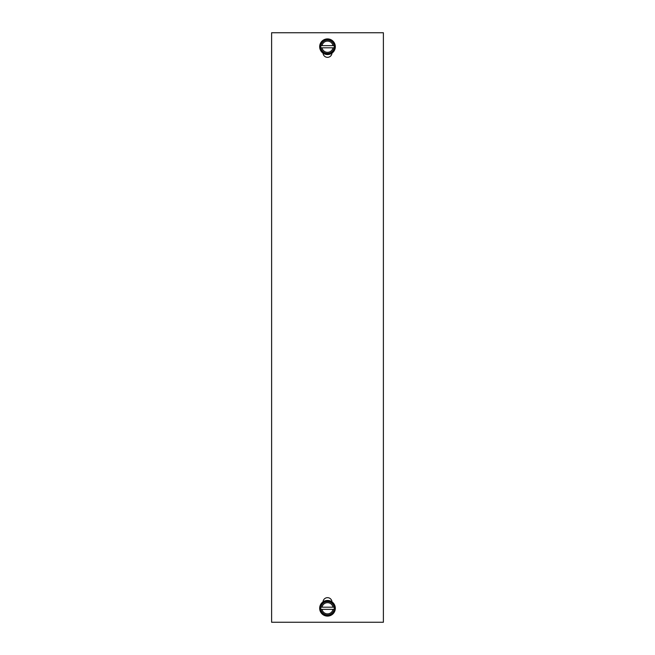 <?xml version="1.0" encoding="UTF-8"?>
<svg xmlns="http://www.w3.org/2000/svg" width="655" height="655" viewBox="0 0 655 655"><rect width="100%" height="100%" fill="white"/><g stroke="black" fill="none" stroke-linecap="round" stroke-linejoin="round"><path stroke-width="0.98" d="M271.612 32.75L271.612 622.25L383.388 622.25L383.388 32.75L271.612 32.75M323.038 53.145A4.47 4.47 0 0 0 327.5 57.337A4.47 4.47 0 0 0 331.962 53.145M331.962 601.855A4.47 4.47 0 0 0 327.5 597.663A4.47 4.47 0 0 0 323.038 601.855M335.327 46.718A7.827 7.827 0 0 0 327.5 38.899A7.827 7.827 0 0 0 319.673 46.718A7.827 7.827 0 0 0 327.5 54.545A7.827 7.827 0 0 0 335.327 46.718M320.123 46.718A7.377 7.377 0 0 0 327.5 54.103A7.377 7.377 0 0 0 334.877 46.718A7.377 7.377 0 0 0 327.5 39.341A7.377 7.377 0 0 0 320.123 46.718M320.852 45.637A6.738 6.738 0 0 1 334.148 45.637A6.738 6.738 0 0 1 334.148 47.807L320.852 47.807A6.738 6.738 0 0 1 320.852 45.637L322.006 45.637A5.6 5.6 0 0 1 332.994 45.637L322.006 45.637M332.994 45.637L334.148 45.637M320.852 47.807A6.738 6.738 0 0 0 334.148 47.807M322.006 47.807A5.6 5.6 0 0 0 332.994 47.807M335.327 608.282A7.827 7.827 0 0 0 327.5 600.455A7.827 7.827 0 0 0 319.673 608.282A7.827 7.827 0 0 0 327.5 616.101A7.827 7.827 0 0 0 335.327 608.282M320.123 608.282A7.377 7.377 0 0 0 327.5 615.659A7.377 7.377 0 0 0 334.877 608.282A7.377 7.377 0 0 0 327.5 600.897A7.377 7.377 0 0 0 320.123 608.282M320.852 607.193A6.738 6.738 0 0 1 334.148 607.193A6.738 6.738 0 0 1 334.148 609.363L320.852 609.363A6.738 6.738 0 0 1 320.852 607.193L322.006 607.193A5.6 5.6 0 0 1 332.994 607.193L322.006 607.193M332.994 607.193L334.148 607.193M320.852 609.363A6.738 6.738 0 0 0 334.148 609.363M322.006 609.363A5.6 5.6 0 0 0 332.994 609.363"/></g></svg>
